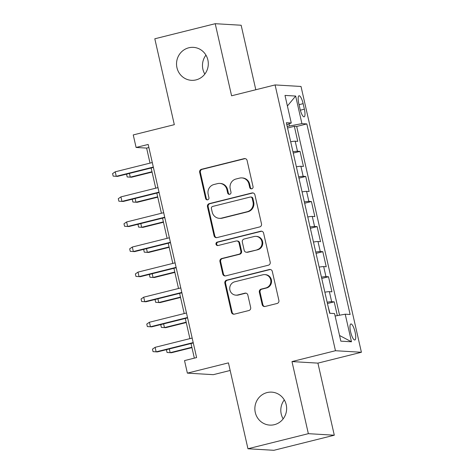 <?xml version="1.0" encoding="UTF-8"?>
<svg xmlns="http://www.w3.org/2000/svg" width="474" height="474" viewBox="0 0 474 474"><rect width="100%" height="100%" fill="white"/><g stroke="black" fill="none" stroke-linecap="round" stroke-linejoin="round"><path stroke-width="0.71" d="M251.771 188.794A1.772 1.706 -86.6 0 0 253.039 186.655L247.096 160.502A2.53 2.435 -86.6 0 0 244.169 158.636L201.48 169.295A2.53 2.435 -86.6 0 0 199.667 172.346L205.609 198.499A1.772 1.706 -86.6 0 0 207.659 199.809A1.772 1.706 -86.6 0 0 208.927 197.67L208.163 194.287A8.099 7.797 -86.6 0 1 213.958 184.516L217.519 183.628A8.099 7.797 -86.6 0 1 219.788 183.414A8.099 7.797 -86.6 0 1 226.898 189.606L227.662 192.995A1.772 1.706 -86.6 0 0 229.718 194.299A1.772 1.706 -86.6 0 0 230.986 192.166L230.216 188.776A8.099 7.797 -86.6 0 1 236.016 179.006L239.571 178.117A8.099 7.797 -86.6 0 1 241.841 177.91A8.099 7.797 -86.6 0 1 248.951 184.102L249.721 187.485A1.772 1.706 -86.6 0 0 251.771 188.794M267.105 392.573A16.507 15.885 -86.6 0 0 254.917 410.093A16.507 15.885 -86.6 0 0 269.771 425.101A16.507 15.885 -86.6 0 0 274.393 424.668A16.507 15.885 -86.6 0 0 286.58 407.142A16.507 15.885 -86.6 0 0 271.726 392.14A16.507 15.885 -86.6 0 0 267.105 392.573M284.281 399.908A16.507 15.885 -86.6 0 0 283.156 418.868M188.771 47.791A16.507 15.885 -86.6 0 0 176.589 65.317A16.507 15.885 -86.6 0 0 191.437 80.319A16.507 15.885 -86.6 0 0 196.064 79.887A16.507 15.885 -86.6 0 0 208.246 62.367A16.507 15.885 -86.6 0 0 193.398 47.359A16.507 15.885 -86.6 0 0 188.771 47.791M205.947 55.132A16.507 15.885 -86.6 0 0 204.821 74.092M355.097 332.102A8.254 2.151 76 0 0 350.855 323.961A8.254 2.151 76 0 0 350.606 331.836A8.254 2.151 76 0 0 354.854 339.976A8.254 2.151 76 0 0 355.097 332.102M262.169 304.604A2.53 2.435 -86.6 0 0 265.102 306.471L277.077 303.484A2.53 2.435 -86.6 0 0 278.89 300.427L272.289 271.383A2.53 2.435 -86.6 0 0 269.356 269.516L226.673 280.175A2.53 2.435 -86.6 0 0 224.86 283.227L231.46 312.271A2.53 2.435 -86.6 0 0 234.387 314.144L248.856 310.529A2.53 2.435 -86.6 0 0 250.669 307.478L247.843 295.047A2.53 2.435 -86.6 0 0 244.91 293.175L237.741 294.97A6.772 6.518 -86.6 0 1 229.748 288.992A6.772 6.518 -86.6 0 1 234.749 281.799L262.851 274.784A6.772 6.518 -86.6 0 1 270.838 280.762A6.772 6.518 -86.6 0 1 265.843 287.949L261.156 289.122A2.53 2.435 -86.6 0 0 259.343 292.174L262.169 304.604L262.869 304.646A2.53 2.435 -86.6 0 0 264.741 306.536M255.806 89.746L241.153 25.241L215.214 23.7L154.808 38.785L174.319 124.668L133.247 134.924L136.097 147.461L148.178 144.446L196.603 357.58L184.522 360.596L187.372 373.133L213.312 374.673L230.168 370.467M308.355 433.674L334.294 435.215L317.918 363.125L291.978 361.585L308.355 433.674L247.955 448.76L228.444 362.877L187.372 373.133M291.978 361.585L335.468 350.724L275.08 84.929L301.02 86.469L361.407 352.265L335.468 350.724M215.214 23.7L231.59 95.789L275.08 84.929M259.687 226.933A2.53 2.435 -86.6 0 0 261.5 223.882L254.899 194.838A2.53 2.435 -86.6 0 0 251.967 192.971L209.283 203.63A2.53 2.435 -86.6 0 0 207.47 206.682L214.064 235.726A2.53 2.435 -86.6 0 0 216.997 237.598L259.687 226.933M263.591 233.113L270.192 262.158A2.53 2.435 -86.6 0 1 268.379 265.209L225.695 275.868A2.53 2.435 -86.6 0 1 222.762 274.002L219.936 261.571A2.53 2.435 -86.6 0 1 221.749 258.52L239.062 254.194A2.53 2.435 -86.6 0 0 240.875 251.143L239.003 242.895A2.53 2.435 -86.6 0 0 236.07 241.023L218.046 245.526A1.772 1.706 -86.6 0 1 215.954 243.962A1.772 1.706 -86.6 0 1 217.264 242.084L260.664 231.241A2.53 2.435 -86.6 0 1 263.591 233.113M334.294 435.215L273.895 450.3L247.955 448.76M337.34 315.619L334.211 301.843L327.439 303.532M327.143 302.222A10.315 0.812 -12.8 0 1 331.652 301.689L329.377 291.658L331.93 291.812L328.518 276.763L321.745 278.457M321.449 277.148A10.315 0.812 -12.8 0 1 325.958 276.615L323.677 266.584L326.236 266.738L322.818 251.688L316.045 253.383M315.749 252.073A10.315 0.812 -12.8 0 1 320.258 251.54L317.983 241.509L320.537 241.663L317.124 226.613L310.351 228.308M310.055 226.999A10.315 0.812 -12.8 0 1 314.564 226.465L312.283 216.434L314.843 216.588L311.424 201.539L304.652 203.233M304.355 201.924A10.315 0.812 -12.8 0 1 308.864 201.391L306.589 191.36L309.143 191.508L305.73 176.464L298.958 178.159M298.661 176.849A10.315 0.812 -12.8 0 1 303.17 176.316L300.889 166.285L303.449 166.433L300.03 151.39L297.471 151.242A10.315 0.812 167.2 0 0 292.962 151.775M293.258 153.084L300.03 151.39M298.78 103.409L300.03 108.925A7.999 2.086 76 0 0 304.142 116.811A7.999 2.086 76 0 0 304.379 109.18L303.129 103.664A7.999 2.086 76 0 0 299.017 95.778A7.999 2.086 76 0 0 298.78 103.409M335.118 316.022L345.22 314.197L350.126 314.493L306.832 123.921L301.92 123.631L287.208 126.44M345.22 314.197L351.483 341.784L340.83 341.15L334.561 313.569L329.655 313.273L286.355 122.707L291.267 122.997L284.998 95.416L295.658 96.05L301.92 123.631M339.568 315.216L296.683 126.457L294.336 126.315L297.749 141.359L295.195 141.211A10.315 0.812 167.2 0 0 290.681 141.744M303.17 176.316L305.73 176.464M308.864 201.391L311.424 201.539M314.564 226.465L317.124 226.613M320.258 251.54L322.818 251.688M325.958 276.615L328.518 276.763M331.652 301.689L334.211 301.843M289.454 125.877L288.992 123.85M317.918 363.125L361.407 352.265M136.097 147.461L146.614 148.084L150.027 163.115M151.141 167.997L155.727 188.19M156.835 193.072L161.421 213.264M162.535 218.147L167.121 238.339M168.229 243.221L172.814 263.414M173.928 268.296L178.514 288.488M179.622 293.376L184.208 313.569M185.322 318.451L189.908 338.643M191.016 343.526L194.34 358.143M148.877 147.521L146.614 148.084M287.564 128.01L294.336 126.315M296.683 126.457L306.832 123.921M286.806 124.674L291.267 122.997M300.889 166.285A10.315 0.812 167.2 0 0 296.38 166.818M306.589 191.36A10.315 0.812 167.2 0 0 302.074 191.893M312.283 216.434A10.315 0.812 167.2 0 0 307.774 216.968M317.983 241.509A10.315 0.812 167.2 0 0 313.468 242.042M323.677 266.584A10.315 0.812 167.2 0 0 319.168 267.117M329.377 291.658A10.315 0.812 167.2 0 0 324.862 292.191M287.404 105.992L295.658 96.05M351.483 341.784L339.538 335.479M251.629 188.824A1.772 1.706 -86.6 0 1 250.42 187.526L249.65 184.143A8.099 7.797 -86.6 0 0 242.546 177.951L241.841 177.91M219.788 183.414L220.487 183.456A8.099 7.797 -86.6 0 1 227.597 189.647L228.367 193.037A1.772 1.706 -86.6 0 0 229.57 194.328M245.224 158.618A2.53 2.435 -86.6 0 0 244.868 158.677L202.179 169.337A2.53 2.435 -86.6 0 0 200.372 172.388L206.309 198.541A1.772 1.706 -86.6 0 0 207.517 199.838M253.027 192.954A2.53 2.435 -86.6 0 0 252.672 193.013L209.982 203.672A2.53 2.435 -86.6 0 0 208.169 206.723L214.769 235.768A2.53 2.435 -86.6 0 0 216.642 237.658M252.192 198.375A1.772 1.706 -86.6 0 0 250.142 197.066L212.672 206.427A1.772 1.706 -86.6 0 0 211.404 208.56L212.216 212.133A8.099 7.797 -86.6 0 0 219.326 218.324A8.099 7.797 -86.6 0 0 221.595 218.111L247.203 211.718A8.099 7.797 -86.6 0 0 253.003 201.948L252.192 198.375L252.897 198.416A1.772 1.706 -86.6 0 0 251.339 197.066L250.639 197.024M219.326 218.324L220.025 218.366A8.099 7.797 -86.6 0 0 222.294 218.153L221.595 218.111M252.897 198.416L253.709 201.989A8.099 7.797 -86.6 0 1 247.908 211.76L222.294 218.153M236.781 240.958L237.48 240.999A2.53 2.435 -86.6 0 1 239.702 242.937L241.574 251.184A2.53 2.435 -86.6 0 1 239.767 254.236L222.454 258.561A2.53 2.435 -86.6 0 0 220.641 261.612L223.461 274.043A2.53 2.435 -86.6 0 0 225.334 275.927M261.719 231.223A2.53 2.435 -86.6 0 0 261.364 231.282L217.969 242.125A1.772 1.706 -86.6 0 0 217.904 245.556M257.026 249.709A6.772 6.518 -86.6 0 0 255.93 236.36A6.772 6.518 -86.6 0 0 254.034 236.538L244.134 239.014A2.53 2.435 -86.6 0 0 242.321 242.066L244.193 250.313A2.53 2.435 -86.6 0 0 247.126 252.18L257.726 249.751A6.772 6.518 -86.6 0 0 256.635 236.402L255.93 236.36M246.415 252.245L247.12 252.287A2.53 2.435 -86.6 0 0 247.825 252.221L247.126 252.18M257.726 249.751L247.825 252.221M264.747 274.606L265.446 274.647A6.772 6.518 -86.6 0 1 266.542 287.991L261.861 289.164A2.53 2.435 -86.6 0 0 260.048 292.215L262.869 304.646M235.839 295.148L236.544 295.189A6.772 6.518 -86.6 0 0 238.44 295.012L237.741 294.97M245.97 293.157A2.53 2.435 -86.6 0 0 245.615 293.216L238.44 295.012M270.417 269.499A2.53 2.435 -86.6 0 0 270.062 269.558L227.372 280.217A2.53 2.435 -86.6 0 0 225.559 283.268L232.159 312.313A2.53 2.435 -86.6 0 0 234.032 314.203M290.106 139.202L288.162 130.64M129.426 173.419L130.273 177.152L131.535 177.229L152.071 172.098M127.352 173.94L126.617 174.444L127.186 176.95L130.273 177.152L151.988 171.73M115.229 171.807L112.593 173.608L113.162 176.121L116.254 176.322L115.229 171.807L152.29 162.552M153.315 167.067L116.254 176.322L117.516 176.393L153.404 167.435M295.8 164.277L293.856 155.715M135.126 198.493L135.973 202.226L137.235 202.303L157.765 197.178M133.052 199.015L132.311 199.518L132.88 202.025L135.973 202.226L157.682 196.805M301.5 189.351L299.556 180.795M140.819 223.568L141.667 227.301L142.929 227.378L163.465 222.253M138.746 224.089L138.011 224.593L138.58 227.099L141.667 227.301L163.382 221.879M307.193 214.426L305.25 205.87M146.519 248.649L147.367 252.375L148.629 252.452L169.159 247.327M144.446 249.164L143.705 249.668L144.274 252.174L147.367 252.375L169.076 246.954M312.893 239.5L310.95 230.945M152.213 273.723L153.061 277.456L154.323 277.527L174.859 272.402M150.139 274.239L149.405 274.742L149.974 277.249L153.061 277.456L174.776 272.029M120.923 196.882L118.293 198.683L118.861 201.195L121.948 201.397L120.923 196.882L157.99 187.627M159.015 192.142L121.948 201.397L123.21 201.468L159.098 192.509M126.623 221.956L123.987 223.764L124.555 226.27L127.648 226.471L126.623 221.956L163.684 212.702M164.709 217.216L127.648 226.471L128.91 226.542L164.798 217.584M132.317 247.031L129.686 248.838L130.255 251.344L133.342 251.546L132.317 247.031L169.384 237.776M170.409 242.291L133.342 251.546L134.604 251.623L170.492 242.658M138.017 272.106L135.38 273.913L135.949 276.419L139.042 276.62L138.017 272.106L175.078 262.851M176.103 267.366L139.042 276.62L140.304 276.697L176.192 267.733M318.587 264.575L316.644 256.019M157.913 298.798L158.76 302.531L160.022 302.602L180.553 297.476M155.839 299.313L155.099 299.817L155.668 302.323L158.76 302.531L180.47 297.103M143.711 297.18L141.08 298.987L141.649 301.494L144.736 301.695L143.711 297.18L180.778 287.925M181.803 292.44L144.736 301.695L145.998 301.772L181.886 292.808M324.287 289.65L322.344 281.094M163.607 323.872L164.454 327.605L165.716 327.676L186.252 322.551M161.533 324.388L160.799 324.891L161.367 327.404L164.454 327.605L186.169 322.184M149.411 322.255L146.774 324.062L147.343 326.568L150.436 326.77L149.411 322.255L186.472 313M187.497 317.515L150.436 326.77L151.698 326.847L187.586 317.882M329.945 313.29L328.038 306.168M169.307 348.947L170.154 352.68L171.416 352.751L191.946 347.626M167.233 349.462L166.493 349.966L167.061 352.478L170.154 352.68L191.863 347.258M155.105 347.329L152.474 349.137L153.043 351.643L156.13 351.844L155.105 347.329L192.171 338.075M193.196 342.589L156.13 351.844L157.392 351.921L193.279 342.957M297.471 151.242L295.195 141.211M299.07 104.677L303.129 103.664M300.35 110.187L304.379 109.18M249.65 184.143L248.951 184.102M228.367 193.037L227.662 192.995M227.597 189.647L226.898 189.606M206.309 198.541L205.609 198.499M200.372 172.388L199.667 172.346M202.179 169.337L201.48 169.295M244.868 158.677L244.169 158.636M250.42 187.526L249.721 187.485M214.769 235.768L214.064 235.726M208.169 206.723L207.47 206.682M209.982 203.672L209.283 203.63M252.672 193.013L251.967 192.971M247.908 211.76L247.203 211.718M253.709 201.989L253.003 201.948M223.461 274.043L222.762 274.002M220.641 261.612L219.936 261.571M222.454 258.561L221.749 258.52M239.767 254.236L239.062 254.194M241.574 251.184L240.875 251.143M239.702 242.937L239.003 242.895M217.969 242.125L217.264 242.084M261.364 231.282L260.664 231.241M260.048 292.215L259.343 292.174M261.861 289.164L261.156 289.122M266.542 287.991L265.843 287.949M245.615 293.216L244.91 293.175M232.159 312.313L231.46 312.271M225.559 283.268L224.86 283.227M227.372 280.217L226.673 280.175M270.062 269.558L269.356 269.516"/></g></svg>
